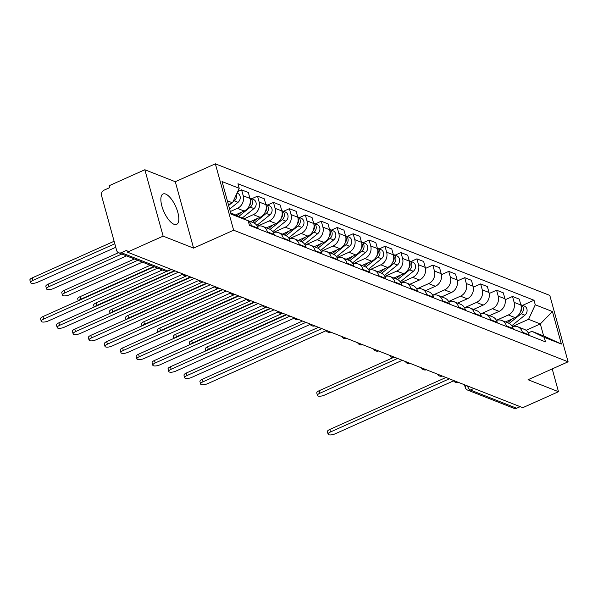 <?xml version="1.0" encoding="UTF-8"?>
<svg xmlns="http://www.w3.org/2000/svg" width="598" height="598" viewBox="0 0 598 598"><rect width="100%" height="100%" fill="white"/><g stroke="black" fill="none" stroke-linecap="round" stroke-linejoin="round"><path stroke-width="0.9" d="M173.988 224.28A16.647 6.443 65.9 0 0 176.627 224.37A16.647 6.443 65.9 0 0 176.881 209.435A16.647 6.443 65.9 0 0 165.676 194.081A16.647 6.443 65.9 0 0 163.037 193.984A16.647 6.443 65.9 0 0 162.783 208.919A16.647 6.443 65.9 0 0 173.988 224.28M144.851 169.75L163.142 236.143L127.396 252.132L522.749 407.687L558.487 391.705L528.049 379.723L568.1 361.812L549.809 295.419L215.347 163.815L175.296 181.725L144.851 169.75L109.113 185.731L109.643 187.667L104.074 190.164A4.268 3.663 -68.5 0 0 101.548 195.636L116.64 250.42A4.268 3.663 -68.5 0 0 118.673 252.782A4.268 3.663 -68.5 0 0 121.297 252.685L167.575 270.894A4.268 1.652 65.9 0 0 168.255 270.916L171.477 269.474M163.142 236.143L193.588 248.125L233.639 230.208L568.1 361.812M127.396 252.132L126.866 250.196L121.297 252.685M558.487 391.705L552.216 368.914M520.163 406.67L516.65 408.24A4.268 3.663 111.5 0 1 514.018 408.344L467.741 390.135A4.268 3.663 -68.5 0 0 470.372 390.031L516.65 408.24M505.452 321.926L515.072 317.62A9.815 8.417 -68.5 0 0 520.88 305.025L519.258 299.12L512.516 296.466L514.138 302.371A9.815 8.417 111.5 0 1 508.33 314.974L496.415 320.304M522.353 332.182L529.095 334.835A9.815 8.417 -68.5 0 0 524.424 329.393L517.681 326.74A9.815 8.417 111.5 0 1 522.353 332.182L522.532 332.832M529.095 334.835L529.275 335.485M505.168 299.755L512.516 296.466M512.404 326.672A9.815 8.417 111.5 0 1 517.681 326.74M489.515 315.654L499.136 311.356A9.815 8.417 -68.5 0 0 504.944 298.753L503.322 292.848L496.579 290.194L498.201 296.1A9.815 8.417 111.5 0 1 492.393 308.703L480.478 314.032M513.338 329.221L513.159 328.564A9.815 8.417 -68.5 0 0 508.487 323.122L501.744 320.468A9.815 8.417 111.5 0 1 506.416 325.91L506.596 326.568M489.231 293.483L496.579 290.194M496.467 320.401A9.815 8.417 111.5 0 1 501.744 320.468M473.579 309.39L483.199 305.085A9.815 8.417 -68.5 0 0 489.007 292.482L487.385 286.577L480.643 283.923L482.265 289.828A9.815 8.417 111.5 0 1 476.457 302.431L464.541 307.761M497.401 322.95L497.222 322.292A9.815 8.417 -68.5 0 0 492.55 316.85L485.808 314.204A9.815 8.417 111.5 0 1 490.48 319.638L490.659 320.296M473.295 287.212L480.643 283.923M480.53 314.129A9.815 8.417 111.5 0 1 485.808 314.204M457.642 303.119L467.262 298.813A9.815 8.417 -68.5 0 0 473.07 286.21L471.448 280.312L464.706 277.659L466.328 283.557A9.815 8.417 111.5 0 1 460.52 296.16L448.605 301.489M481.465 316.678L481.285 316.021A9.815 8.417 -68.5 0 0 476.613 310.586L469.871 307.933A9.815 8.417 111.5 0 1 474.543 313.367L474.722 314.025M457.358 280.94L464.706 277.659M464.594 307.858A9.815 8.417 111.5 0 1 469.871 307.933M441.705 296.847L451.326 292.542A9.815 8.417 -68.5 0 0 457.134 279.939L455.512 274.041L448.769 271.387L450.391 277.293A9.815 8.417 111.5 0 1 444.583 289.888L432.668 295.218M465.528 310.407L465.349 309.749A9.815 8.417 -68.5 0 0 460.677 304.315L453.934 301.661A9.815 8.417 111.5 0 1 458.606 307.103L458.786 307.753M441.421 274.669L448.769 271.387M448.657 301.586A9.815 8.417 111.5 0 1 453.934 301.661M425.769 290.576L435.389 286.27A9.815 8.417 -68.5 0 0 441.197 273.675L439.575 267.769L432.832 265.116L434.454 271.021A9.815 8.417 111.5 0 1 428.646 283.616L416.731 288.946M449.591 304.135L449.412 303.485A9.815 8.417 -68.5 0 0 444.74 298.043L437.998 295.39A9.815 8.417 111.5 0 1 442.67 300.831L442.849 301.482M425.484 268.405L432.832 265.116M432.72 295.322A9.815 8.417 111.5 0 1 437.998 295.39M409.832 284.304L419.452 279.999A9.815 8.417 -68.5 0 0 425.26 267.403L423.638 261.498L416.896 258.844L418.518 264.75A9.815 8.417 111.5 0 1 412.71 277.345L400.795 282.682M433.655 297.864L433.475 297.213A9.815 8.417 -68.5 0 0 428.803 291.772L422.061 289.118A9.815 8.417 111.5 0 1 426.733 294.56L426.912 295.21M411.013 261.476L416.896 258.844M416.784 289.051A9.815 8.417 111.5 0 1 422.061 289.118M393.895 278.033L403.515 273.727A9.815 8.417 -68.5 0 0 409.324 261.132L407.701 255.226L400.959 252.573L402.581 258.478A9.815 8.417 111.5 0 1 396.773 271.073L384.858 276.411M417.718 291.592L417.539 290.942A9.815 8.417 -68.5 0 0 412.867 285.5L406.124 282.847A9.815 8.417 111.5 0 1 410.796 288.288L410.976 288.939M395.076 255.204L400.959 252.573M400.847 282.779A9.815 8.417 111.5 0 1 406.124 282.847M377.958 271.761L387.579 267.463A9.815 8.417 -68.5 0 0 393.387 254.86L391.765 248.955L385.022 246.301L386.644 252.207A9.815 8.417 111.5 0 1 380.836 264.809L368.921 270.139M401.781 285.321L401.602 284.67A9.815 8.417 -68.5 0 0 396.93 279.229L390.188 276.575A9.815 8.417 111.5 0 1 394.859 282.017L395.039 282.675M379.139 248.932L385.022 246.301M384.91 276.508A9.815 8.417 111.5 0 1 390.188 276.575M362.022 265.49L371.642 261.191A9.815 8.417 -68.5 0 0 377.45 248.589L375.828 242.683L369.086 240.03L370.708 245.935A9.815 8.417 111.5 0 1 364.9 258.538L352.984 263.868M385.845 279.057L385.665 278.399A9.815 8.417 -68.5 0 0 381.001 272.957L374.258 270.303A9.815 8.417 111.5 0 1 378.923 275.745L379.102 276.403M363.203 242.661L369.086 240.03M368.973 270.236A9.815 8.417 111.5 0 1 374.258 270.303M346.085 259.226L355.705 254.92A9.815 8.417 -68.5 0 0 361.521 242.317L359.891 236.412L353.149 233.766L354.778 239.663A9.815 8.417 111.5 0 1 348.963 252.266L337.048 257.596M369.908 272.785L369.728 272.127A9.815 8.417 -68.5 0 0 365.064 266.693L358.322 264.039A9.815 8.417 111.5 0 1 362.986 269.474L363.165 270.132M347.266 236.389L353.149 233.766M353.037 263.965A9.815 8.417 111.5 0 1 358.322 264.039M330.148 252.954L339.769 248.648A9.815 8.417 -68.5 0 0 345.584 236.046L343.955 230.148L337.212 227.494L338.842 233.399A9.815 8.417 111.5 0 1 333.026 245.995L321.111 251.324M353.971 266.514L353.792 265.856A9.815 8.417 -68.5 0 0 349.127 260.422L342.385 257.768A9.815 8.417 111.5 0 1 347.049 263.202L347.229 263.86M331.329 230.125L337.212 227.494M337.1 257.693A9.815 8.417 111.5 0 1 342.385 257.768M314.212 246.682L323.832 242.377A9.815 8.417 -68.5 0 0 329.648 229.781L328.018 223.876L321.276 221.223L322.905 227.128A9.815 8.417 111.5 0 1 317.089 239.723L305.174 245.053M338.034 260.242L337.855 259.584A9.815 8.417 -68.5 0 0 333.191 254.15L326.448 251.496A9.815 8.417 111.5 0 1 331.113 256.938L331.292 257.589M315.393 223.854L321.276 221.223M321.163 251.422A9.815 8.417 111.5 0 1 326.448 251.496M298.275 240.411L307.895 236.105A9.815 8.417 -68.5 0 0 313.711 223.51L312.081 217.605L305.339 214.951L306.968 220.856A9.815 8.417 111.5 0 1 301.153 233.452L289.238 238.781M322.098 253.971L321.918 253.32A9.815 8.417 -68.5 0 0 317.254 247.878L310.512 245.225A9.815 8.417 111.5 0 1 315.176 250.667L315.355 251.317M299.456 217.582L305.339 214.951M305.227 245.158A9.815 8.417 111.5 0 1 310.512 245.225M282.338 234.139L291.959 229.834A9.815 8.417 -68.5 0 0 297.774 217.238L296.145 211.333L289.402 208.68L291.032 214.585A9.815 8.417 111.5 0 1 285.216 227.18L273.301 232.517M306.161 247.699L305.982 247.049A9.815 8.417 -68.5 0 0 301.317 241.607L294.575 238.953A9.815 8.417 111.5 0 1 299.239 244.395L299.419 245.045M283.519 211.311L289.402 208.68M289.29 238.886A9.815 8.417 111.5 0 1 294.575 238.953M266.402 227.868L276.022 223.562A9.815 8.417 -68.5 0 0 281.837 210.967L280.208 205.062L273.465 202.408L275.095 208.313A9.815 8.417 111.5 0 1 269.279 220.916L257.364 226.246M290.224 241.428L290.045 240.777A9.815 8.417 -68.5 0 0 285.381 235.335L278.638 232.682A9.815 8.417 111.5 0 1 283.303 238.124L283.482 238.774M267.583 205.039L273.465 202.408M273.353 232.615A9.815 8.417 111.5 0 1 278.638 232.682M250.465 221.596L260.085 217.298A9.815 8.417 -68.5 0 0 265.901 204.695L264.271 198.79L257.529 196.137L259.158 202.042A9.815 8.417 111.5 0 1 253.343 214.645L244.021 218.808M274.288 235.164L274.108 234.506A9.815 8.417 -68.5 0 0 269.444 229.064L262.701 226.41A9.815 8.417 111.5 0 1 267.366 231.852L267.545 232.51M251.646 198.768L257.529 196.137M257.417 226.343A9.815 8.417 111.5 0 1 262.701 226.41M235.732 214.787L244.148 211.027A9.815 8.417 -68.5 0 0 249.964 198.424L248.334 192.519L241.592 189.865L243.222 195.77A9.815 8.417 111.5 0 1 237.406 208.373L230.32 211.543M258.351 228.892L258.172 228.234A9.815 8.417 -68.5 0 0 253.507 222.792L246.772 220.146A9.815 8.417 111.5 0 1 247.759 220.625M237.698 191.614L241.592 189.865M248.2 220.901A9.815 8.417 111.5 0 1 251.429 225.581L251.609 226.238M526.076 330.305L540.323 323.937L528.58 319.31L512.351 326.575M528.318 332.907L531.884 331.314L543.634 335.934L540.323 323.937L552.432 311.551L561.395 344.067L544.232 337.317L531.884 331.314M230.664 212.791L248.177 220.826L249.433 225.379L545.481 341.869L544.232 337.317M248.177 220.826L231.015 214.077L222.06 181.56L239.222 188.31L232.525 202.827L227.352 200.793M528.58 319.31L535.27 304.793L534.021 300.248L237.967 183.758L239.222 188.31M535.27 304.793L552.432 311.551M215.347 163.815L233.639 230.208M175.296 181.725L193.588 248.125M228.421 204.666L232.525 202.827M522.57 305.369L534.021 300.248M561.395 344.067L543.634 335.934M449.345 378.803L330.5 431.958A4.911 1.659 164.6 0 0 328.115 434.185L327.42 431.666A4.911 1.659 -15.4 0 1 329.804 429.439L445.981 377.48M328.115 434.185A4.911 1.659 164.6 0 0 335.194 433.804L453.561 380.866M509.182 323.443L521.209 313.741A5.337 4.575 -68.5 0 0 523.422 308.777A5.337 4.575 -68.5 0 0 520.783 304.666L524.379 306.079A5.337 4.575 -68.5 0 1 527.1 310.175A5.337 4.575 -68.5 0 1 524.887 315.183L511.813 325.731M397.618 358.456L319.833 393.245A4.911 1.659 164.6 0 0 317.448 395.472A4.911 1.659 164.6 0 0 324.535 395.091L402.319 360.302M507.478 322.726L512.239 318.891M520.245 312.306A5.337 4.575 -68.5 0 0 521.075 305.847M317.448 395.472L316.761 392.953A4.911 1.659 -15.4 0 1 319.138 390.726L393.521 357.462M321.851 328.638L203.006 381.793A4.911 1.659 164.6 0 0 200.622 384.021L199.926 381.502A4.911 1.659 -15.4 0 1 202.311 379.274L318.487 327.315M200.622 384.021A4.911 1.659 164.6 0 0 207.7 383.639L326.067 330.701M305.914 322.367L187.069 375.522A4.911 1.659 164.6 0 0 184.685 377.749L183.99 375.23A4.911 1.659 -15.4 0 1 186.374 373.003L302.551 321.044M184.685 377.749A4.911 1.659 164.6 0 0 191.764 377.368L310.13 324.43M289.978 316.103L171.133 369.25A4.911 1.659 164.6 0 0 168.748 371.478L168.053 368.966A4.911 1.659 -15.4 0 1 170.437 366.738L286.614 314.78M168.748 371.478A4.911 1.659 164.6 0 0 175.834 371.104L294.194 318.166M274.041 309.831L155.196 362.979A4.911 1.659 164.6 0 0 152.811 365.206L152.116 362.694A4.911 1.659 -15.4 0 1 154.501 360.467L270.677 308.508M152.811 365.206A4.911 1.659 164.6 0 0 159.898 364.832L278.264 311.894M258.104 303.56L139.259 356.707A4.911 1.659 164.6 0 0 136.875 358.935L136.18 356.423A4.911 1.659 -15.4 0 1 138.564 354.195L254.741 302.237M136.875 358.935A4.911 1.659 164.6 0 0 143.961 358.561L262.328 305.623M242.168 297.288L123.323 350.443A4.911 1.659 164.6 0 0 120.938 352.671L120.243 350.151A4.911 1.659 -15.4 0 1 122.627 347.924L238.804 295.965M120.938 352.671A4.911 1.659 164.6 0 0 128.024 352.289L246.391 299.351M226.231 291.017L107.386 344.171A4.911 1.659 164.6 0 0 105.001 346.399L104.314 343.88A4.911 1.659 -15.4 0 1 106.691 341.652L222.867 289.694M105.001 346.399A4.911 1.659 164.6 0 0 112.088 346.018L230.454 293.08M210.294 284.745L91.449 337.9A4.911 1.659 164.6 0 0 89.065 340.127L88.377 337.608A4.911 1.659 -15.4 0 1 90.754 335.381L206.93 283.422M89.065 340.127A4.911 1.659 164.6 0 0 96.151 339.746L214.518 286.808M194.357 278.474L75.512 331.628A4.911 1.659 164.6 0 0 73.128 333.856L72.44 331.337A4.911 1.659 -15.4 0 1 74.817 329.109L190.994 277.151M73.128 333.856A4.911 1.659 164.6 0 0 80.214 333.475L198.581 280.537M397.625 279.543L409.652 269.84A5.337 4.575 -68.5 0 0 411.865 264.884A5.337 4.575 -68.5 0 0 409.226 260.773L412.822 262.186A5.337 4.575 -68.5 0 1 415.543 266.282A5.337 4.575 -68.5 0 1 413.33 271.29L400.256 281.837M286.068 314.563L208.276 349.352A4.911 1.659 164.6 0 0 206.168 350.757M395.928 278.832L400.682 274.998M408.688 268.412A5.337 4.575 -68.5 0 0 409.518 261.954M205.727 350.951L205.204 349.06A4.911 1.659 -15.4 0 1 207.581 346.833L281.972 313.569M381.688 273.279L393.723 263.576A5.337 4.575 -68.5 0 0 395.928 258.613A5.337 4.575 -68.5 0 0 393.29 254.501L396.885 255.914A5.337 4.575 -68.5 0 1 399.606 260.01A5.337 4.575 -68.5 0 1 397.401 265.019L384.32 275.566M270.132 308.291L192.339 343.08A4.911 1.659 164.6 0 0 190.231 344.485M379.992 272.561L384.746 268.726M392.751 262.141A5.337 4.575 -68.5 0 0 393.581 255.682M189.79 344.687L189.267 342.789A4.911 1.659 -15.4 0 1 191.652 340.561L266.035 307.297M365.752 267.007L377.786 257.304A5.337 4.575 -68.5 0 0 379.992 252.341A5.337 4.575 -68.5 0 0 377.353 248.23L380.948 249.643A5.337 4.575 -68.5 0 1 383.669 253.739A5.337 4.575 -68.5 0 1 381.464 258.747L368.383 269.294M254.195 302.02L176.403 336.809A4.911 1.659 164.6 0 0 174.295 338.214M364.055 266.289L368.809 262.455M376.815 255.869A5.337 4.575 -68.5 0 0 377.644 249.411M173.854 338.416L173.33 336.517A4.911 1.659 -15.4 0 1 175.715 334.289L250.099 301.026M349.815 260.735L361.85 251.033A5.337 4.575 -68.5 0 0 364.055 246.077A5.337 4.575 -68.5 0 0 361.416 241.966L365.012 243.371A5.337 4.575 -68.5 0 1 367.733 247.467A5.337 4.575 -68.5 0 1 365.528 252.476L352.446 263.023M238.258 295.748L160.466 330.537A4.911 1.659 164.6 0 0 158.358 331.942M348.118 260.025L352.872 256.191M360.878 249.598A5.337 4.575 -68.5 0 0 361.708 243.139M157.917 332.144L157.394 330.246A4.911 1.659 -15.4 0 1 159.778 328.018L234.162 294.754M333.878 254.464L345.913 244.761A5.337 4.575 -68.5 0 0 348.118 239.805A5.337 4.575 -68.5 0 0 345.48 235.694L349.075 237.107A5.337 4.575 -68.5 0 1 351.796 241.196A5.337 4.575 -68.5 0 1 349.591 246.212L336.51 256.759M222.321 289.477L144.529 324.266A4.911 1.659 164.6 0 0 142.421 325.671M332.182 253.754L336.936 249.919M344.941 243.326A5.337 4.575 -68.5 0 0 345.771 236.868M141.98 325.873L141.457 323.981A4.911 1.659 -15.4 0 1 143.841 321.754L218.225 288.483M317.942 248.192L329.976 238.49A5.337 4.575 -68.5 0 0 332.182 233.534A5.337 4.575 -68.5 0 0 329.543 229.423L333.138 230.835A5.337 4.575 -68.5 0 1 335.859 234.924A5.337 4.575 -68.5 0 1 333.654 239.94L320.573 250.487M206.385 283.205L128.592 317.994A4.911 1.659 164.6 0 0 126.484 319.399M316.245 247.482L320.999 243.648M329.005 237.055A5.337 4.575 -68.5 0 0 329.834 230.604M126.043 319.601L125.52 317.71A4.911 1.659 -15.4 0 1 127.905 315.482L202.288 282.211M302.005 241.921L314.04 232.218A5.337 4.575 -68.5 0 0 316.245 227.262A5.337 4.575 -68.5 0 0 313.606 223.151L317.202 224.564A5.337 4.575 -68.5 0 1 319.923 228.653A5.337 4.575 -68.5 0 1 317.717 233.669L304.636 244.216M190.448 276.934L112.656 311.722A4.911 1.659 164.6 0 0 110.548 313.128M300.308 241.211L305.062 237.376M313.068 230.791A5.337 4.575 -68.5 0 0 313.898 224.332M110.107 313.33L109.584 311.438A4.911 1.659 -15.4 0 1 111.968 309.211L186.352 275.94M286.068 235.649L298.103 225.947A5.337 4.575 -68.5 0 0 300.308 220.991A5.337 4.575 -68.5 0 0 297.669 216.88L301.265 218.292A5.337 4.575 -68.5 0 1 303.986 222.389A5.337 4.575 -68.5 0 1 301.781 227.397L288.699 237.944M174.511 270.662L96.719 305.458A4.911 1.659 164.6 0 0 94.611 306.864M284.371 234.939L289.126 231.105M297.131 224.519A5.337 4.575 -68.5 0 0 297.961 218.061M94.17 307.058L93.647 305.167A4.911 1.659 -15.4 0 1 96.031 302.939L166.82 271.275M270.132 229.385L282.166 219.683A5.337 4.575 -68.5 0 0 284.371 214.719A5.337 4.575 -68.5 0 0 281.733 210.608L285.328 212.021A5.337 4.575 -68.5 0 1 288.049 216.117A5.337 4.575 -68.5 0 1 285.844 221.125L272.763 231.673M153.708 266.573L80.782 299.187A4.911 1.659 164.6 0 0 78.674 300.592M268.435 228.668L273.189 224.833M281.195 218.248A5.337 4.575 -68.5 0 0 282.024 211.789M78.233 300.787L77.71 298.895A4.911 1.659 -15.4 0 1 80.095 296.668L150.345 265.25M254.195 223.114L266.23 213.411A5.337 4.575 -68.5 0 0 268.435 208.448A5.337 4.575 -68.5 0 0 265.796 204.337L269.392 205.749A5.337 4.575 -68.5 0 1 272.112 209.846A5.337 4.575 -68.5 0 1 269.907 214.854L256.826 225.401M137.772 260.302L64.846 292.915A4.911 1.659 164.6 0 0 62.469 295.143A4.911 1.659 164.6 0 0 69.547 294.762L142.474 262.148M252.498 222.396L257.252 218.562M265.258 211.976A5.337 4.575 -68.5 0 0 266.088 205.518M62.469 295.143L61.773 292.624A4.911 1.659 -15.4 0 1 64.158 290.396L134.408 258.979M178.421 272.202L59.576 325.357A4.911 1.659 164.6 0 0 57.191 327.584L56.504 325.073A4.911 1.659 -15.4 0 1 58.881 322.838L175.057 270.879M57.191 327.584A4.911 1.659 164.6 0 0 64.278 327.203L182.644 274.273M238.901 216.319L250.293 207.14A5.337 4.575 -68.5 0 0 252.498 202.176A5.337 4.575 -68.5 0 0 249.867 198.073M242.317 217.978L253.971 208.582A5.337 4.575 -68.5 0 0 256.176 203.574A5.337 4.575 -68.5 0 0 253.455 199.478L249.859 198.065M121.835 254.03L48.909 286.644A4.911 1.659 164.6 0 0 46.532 288.871A4.911 1.659 164.6 0 0 53.611 288.49L126.537 255.877M237.294 215.542L241.315 212.297M249.321 205.705A5.337 4.575 -68.5 0 0 250.151 199.246M46.532 288.871L45.837 286.352A4.911 1.659 -15.4 0 1 48.221 284.125L118.479 252.7M157.618 268.113L43.639 319.085A4.911 1.659 164.6 0 0 41.255 321.313L40.567 318.801A4.911 1.659 -15.4 0 1 42.944 316.574L154.262 266.79M41.255 321.313A4.911 1.659 164.6 0 0 48.341 320.939L162.32 269.96M228.645 205.473L231.179 203.432M232.884 202.057L234.356 200.868A5.337 4.575 -68.5 0 0 236.33 194.567M229.639 209.083L238.034 202.318A5.337 4.575 -68.5 0 0 240.239 197.303A5.337 4.575 -68.5 0 0 237.518 193.214L237.047 193.027M114.809 243.775L32.972 280.372A4.911 1.659 164.6 0 0 30.595 282.6A4.911 1.659 164.6 0 0 37.674 282.219L115.78 247.288M30.595 282.6L29.9 280.081A4.911 1.659 -15.4 0 1 32.285 277.853L114.113 241.256M237.406 208.373L244.148 211.027M253.343 214.645L260.085 217.298M269.279 220.916L276.022 223.562M285.216 227.18L291.959 229.834M301.153 233.452L307.895 236.105M317.089 239.723L323.832 242.377M333.026 245.995L339.769 248.648M348.963 252.266L355.705 254.92M364.9 258.538L371.642 261.191M380.836 264.809L387.579 267.463M396.773 271.073L403.515 273.727M412.71 277.345L419.452 279.999M428.646 283.616L435.389 286.27M444.583 289.888L451.326 292.542M460.52 296.16L467.262 298.813M476.457 302.431L483.199 305.085M492.393 308.703L499.136 311.356M508.33 314.974L515.072 317.62M267.366 231.852L274.108 234.506M283.303 238.124L290.045 240.777M299.239 244.395L305.982 247.049M315.176 250.667L321.918 253.32M331.113 256.938L337.855 259.584M347.049 263.202L353.792 265.856M362.986 269.474L369.728 272.127M378.923 275.745L385.665 278.399M394.859 282.017L401.602 284.67M410.796 288.288L417.539 290.942M426.733 294.56L433.475 297.213M442.67 300.831L449.412 303.485M458.606 307.103L465.349 309.749M474.543 313.367L481.285 316.021M490.48 319.638L497.222 322.292M506.416 325.91L513.159 328.564M251.429 225.581L258.172 228.234M259.158 202.042L265.901 204.695M275.095 208.313L281.837 210.967M291.032 214.585L297.774 217.238M306.968 220.856L313.711 223.51M322.905 227.128L329.648 229.781M338.842 233.399L345.584 236.046M354.778 239.663L361.521 242.317M370.708 245.935L377.45 248.589M386.644 252.207L393.387 254.86M402.581 258.478L409.324 261.132M418.518 264.75L425.26 267.403M434.454 271.021L441.197 273.675M450.391 277.293L457.134 279.939M466.328 283.557L473.07 286.21M482.265 289.828L489.007 292.482M498.201 296.1L504.944 298.753M514.138 302.371L520.88 305.025M243.222 195.77L249.964 198.424M467.434 385.919A4.268 1.652 65.9 0 0 470.372 390.031L473.885 388.461M171.088 269.324L167.575 270.894A4.268 3.663 -68.5 0 1 164.943 270.991A4.268 4.268 0 0 0 168.255 270.916M467.741 390.135A4.268 4.268 0 0 1 465.192 387.295A4.268 1.443 -15.4 0 1 466.694 385.635M330.5 431.958L329.804 429.439M521.209 313.741L524.887 315.183M319.138 390.726L319.833 393.245M203.006 381.793L202.311 379.274M187.069 375.522L186.374 373.003M171.133 369.25L170.437 366.738M155.196 362.979L154.501 360.467M139.259 356.707L138.564 354.195M123.323 350.443L122.627 347.924M107.386 344.171L106.691 341.652M91.449 337.9L90.754 335.381M75.512 331.628L74.817 329.109M409.652 269.84L413.33 271.29M207.581 346.833L208.276 349.352M393.723 263.576L397.401 265.019M191.652 340.561L192.339 343.08M377.786 257.304L381.464 258.747M175.715 334.289L176.403 336.809M361.85 251.033L365.528 252.476M159.778 328.018L160.466 330.537M345.913 244.761L349.591 246.212M143.841 321.754L144.529 324.266M329.976 238.49L333.654 239.94M127.905 315.482L128.592 317.994M314.04 232.218L317.717 233.669M111.968 309.211L112.656 311.722M298.103 225.947L301.781 227.397M96.031 302.939L96.719 305.458M282.166 219.683L285.844 221.125M80.095 296.668L80.782 299.187M266.23 213.411L269.907 214.854M64.158 290.396L64.846 292.915M59.576 325.357L58.881 322.838M250.293 207.14L253.971 208.582M48.221 284.125L48.909 286.644M43.639 319.085L42.944 316.574M234.356 200.868L238.034 202.318M32.285 277.853L32.972 280.372M453.209 380.328A4.268 4.268 0 0 0 458.307 382.331M437.273 374.056A4.268 4.268 0 0 0 442.37 376.06M421.336 367.785A4.268 4.268 0 0 0 426.441 369.788M405.399 361.513A4.268 4.268 0 0 0 410.505 363.524M389.462 355.242A4.268 4.268 0 0 0 394.568 357.253M373.526 348.97A4.268 4.268 0 0 0 378.631 350.981M357.589 342.706A4.268 4.268 0 0 0 362.694 344.71M341.66 336.435A4.268 4.268 0 0 0 346.758 338.438M325.723 330.163A4.268 4.268 0 0 0 330.821 332.167M309.786 323.892A4.268 4.268 0 0 0 314.884 325.895M293.85 317.62A4.268 4.268 0 0 0 298.948 319.631M277.913 311.349A4.268 4.268 0 0 0 283.011 313.359M261.976 305.077A4.268 4.268 0 0 0 267.074 307.088M246.04 298.813A4.268 4.268 0 0 0 251.138 300.816M230.103 292.542A4.268 4.268 0 0 0 235.201 294.545M214.166 286.27A4.268 4.268 0 0 0 219.264 288.273M198.23 279.999A4.268 4.268 0 0 0 203.327 282.002M182.293 273.727A4.268 4.268 0 0 0 187.391 275.73M164.943 270.991L118.673 252.782M465.192 387.295L464.489 384.768"/></g></svg>

